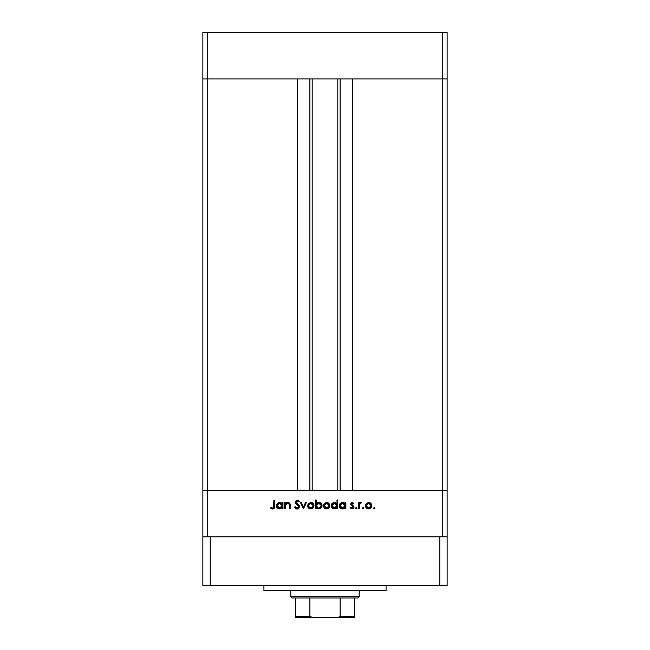 <?xml version="1.0" encoding="UTF-8"?>
<svg xmlns="http://www.w3.org/2000/svg" width="650" height="650" viewBox="0 0 650 650"><rect width="100%" height="100%" fill="white"/><g stroke="black" fill="none" stroke-linecap="round" stroke-linejoin="round"><path stroke-width="0.97" d="M202.873 78.91L447.127 78.91L447.127 32.5L447.127 490.482L447.127 78.91L442.244 78.91L447.127 78.91L442.244 78.91L442.244 32.5L447.127 32.5L442.244 32.5L442.244 490.482L447.127 490.482L447.127 536.892L447.127 490.482L207.756 490.482L207.756 78.91L442.244 78.91L442.244 490.482L202.873 490.482L207.756 490.482L207.756 536.892L207.756 490.482L202.873 490.482L202.873 78.91L207.756 78.91L207.756 32.5L442.244 32.5L207.756 32.5L207.756 78.91L297.521 78.91L297.521 490.482L297.521 78.91L207.756 78.91L207.756 490.482L202.873 490.482L202.873 536.892L202.873 32.5L207.756 32.5L202.873 32.5L202.873 78.91L207.756 78.91L202.873 78.91M312.179 78.91L312.179 490.482L312.179 78.91M352.479 78.91L442.244 78.91L352.479 78.91L352.479 490.482L352.479 78.91M340.104 490.482L340.104 78.91L340.104 490.482M309.896 78.91L309.896 490.482L309.896 78.91M442.244 536.892L442.244 490.482L442.244 536.892M285.496 508.804L284.733 508.804L285.496 508.804L284.733 508.804L284.733 502.556L285.496 502.556L285.496 503.685L286.528 502.767L288.511 502.523L290.144 504.497L290.209 508.804L289.445 508.804L289.274 504.181L287.739 503.214L285.732 504.53L285.496 508.804L285.61 504.871L287.739 503.214L289.348 504.441L289.445 508.804L290.209 508.804L290.209 505.611C290.371 503.782 289.591 502.726 287.877 502.45L285.496 503.685L285.496 502.556L284.733 502.556L284.733 508.804L284.733 502.556L285.496 502.556M297.424 509.015L299.634 506.707L298.106 508.861L296.562 508.95L295.311 508.194L294.596 507.154L295.319 506.724L297.196 508.146L298.342 507.764L298.87 506.699L295.62 503.336L295.181 501.629L296.847 500.069L299.081 500.931L299.528 501.483L298.829 502.011L297.164 500.914L295.904 501.995L298.967 505.107L299.634 506.707L295.904 501.995L297.164 500.914L298.829 502.011L299.528 501.483L297.245 500.037L295.141 502.036L295.62 503.336L298.87 506.699L297.196 508.146L295.319 506.724L294.596 507.154L297.196 509.023L294.596 507.154L295.319 506.724L295.661 507.252M305.492 502.556L306.321 502.556L303.469 508.804L300.511 502.556L301.34 502.556L303.42 507.106L305.492 502.556L306.321 502.556L303.469 508.804L306.321 502.556L305.492 502.556L303.42 507.106L301.34 502.556L300.511 502.556L303.363 508.804L300.511 502.556L301.34 502.556M307.523 505.7L308.384 503.482L310.765 502.45L313.137 503.474L313.991 505.7L313.048 507.991L310.765 508.918L308.466 507.991L307.523 505.7C307.71 507.683 308.791 508.755 310.765 508.918C312.731 508.747 313.812 507.674 313.991 505.7L313.137 503.474L310.765 502.45L308.384 503.482L307.523 505.7M323.416 505.7L324.277 503.482L326.658 502.45L329.03 503.474L329.883 505.7L328.941 507.991L326.658 508.918L324.358 507.991L323.416 505.7C323.602 507.683 324.683 508.755 326.658 508.918C328.624 508.747 329.704 507.674 329.883 505.7L329.03 503.474L326.658 502.45L324.277 503.482L323.432 505.391M344.89 503.425L345.118 502.556L345.889 502.556L345.889 508.804L345.118 508.804L345.118 507.723L343.289 508.844L341.315 508.682L339.544 506.911L339.869 503.864L342.274 502.458L344.021 502.759L345.118 503.709L342.591 502.45C340.608 502.621 339.519 503.693 339.308 505.668C339.495 507.65 340.584 508.731 342.566 508.918L345.118 507.723L345.118 508.804L345.889 508.804L345.889 502.556L345.118 502.556L345.889 502.556L345.889 508.804L345.118 508.804M374.221 507.488L374.928 508.202L374.221 508.918L373.628 508.601L374.083 507.504L374.92 508.064L374.221 508.918L374.928 508.202L374.221 507.488L373.506 508.202L374.221 507.488L374.92 508.341M365.398 505.7L366.251 503.482L368.631 502.45L371.004 503.474L371.865 505.7L370.923 507.991L368.631 508.918L366.34 507.991L365.398 505.7C365.576 507.683 366.657 508.755 368.631 508.918C370.606 508.747 371.678 507.674 371.865 505.7L371.004 503.474L368.631 502.45L366.251 503.482L365.406 505.391M362.44 508.202L363.147 507.488L362.44 508.202L363.147 508.918L362.44 508.202L363.147 508.918L362.44 508.202L363.147 508.918L362.44 508.202L363.147 507.488L363.862 508.202L363.147 508.918L362.489 507.926L363.651 507.699L363.423 508.861L363.862 508.202L363.147 507.488L362.448 508.064M359.369 508.804L358.605 508.804L359.369 508.804L358.605 508.804L358.605 502.556L359.369 502.556L359.369 503.474L360.417 502.531L361.562 502.661L359.572 504.327L359.369 508.804L359.507 504.562L361.562 502.661L360.896 502.45L359.369 503.474L359.369 502.556L358.605 502.556L358.605 508.804L358.605 502.556L359.369 502.556M356.078 508.861L355.639 508.202L356.354 508.918L355.639 508.202L356.354 507.488L357.069 508.202L356.078 508.861L355.851 507.699L357.012 507.926L356.354 508.918L357.069 508.202L356.354 507.488L355.656 508.064M350.382 508.064L350.886 507.488L352.129 508.146L353.234 507.138L350.707 504.083L351.146 502.921L352.129 502.45L353.884 503.336L353.364 503.872L352.129 503.23L351.479 504.059L353.836 506.366L353.738 508.064L352.17 508.918L350.382 508.064L350.886 507.488L352.536 508.081L353.226 507.244L350.707 504.083L353.234 507.138L352.129 508.146L350.886 507.488L350.382 508.064L352.17 508.918L353.998 507.106L351.479 504.059L352.292 503.214L353.364 503.872L353.884 503.336L352.292 502.45L353.884 503.336L353.137 503.628M337.009 500.037L337.009 503.766L337.009 500.037L337.781 500.037L337.781 508.804L337.009 508.804L337.009 507.723L335.181 508.844L333.206 508.682L331.435 506.911L331.443 504.416L332.67 502.978L335.221 502.531L337.009 503.766L334.482 502.45C332.499 502.621 331.402 503.693 331.199 505.668C331.386 507.65 332.475 508.731 334.457 508.918L337.009 507.723L337.009 508.804L337.781 508.804L337.781 500.037L337.009 500.037L337.781 500.037L337.781 508.804L337.009 508.804M316.298 508.804L316.298 507.65L316.298 508.804L315.526 508.804L315.526 500.037L316.298 500.037L316.298 503.693L317.419 502.767L319.483 502.507L321.149 503.392L321.969 504.741L321.856 506.943L320.418 508.519L318.086 508.844L316.298 507.65L318.817 508.918C320.808 508.739 321.896 507.666 322.099 505.692C321.912 503.709 320.832 502.629 318.841 502.45L316.298 503.693L316.298 500.037L315.526 500.037L315.526 508.804L316.298 508.804L315.526 508.804L315.526 500.037L316.298 500.037M282.206 502.556L282.206 503.709L282.206 502.556L282.977 502.556L282.977 508.804L282.206 508.804L282.206 507.723L279.654 508.918L277.355 507.967L276.396 505.668L276.957 503.864L278.436 502.677L280.767 502.621L282.206 503.709L279.679 502.45C277.696 502.621 276.608 503.693 276.396 505.668C276.583 507.65 277.672 508.731 279.654 508.918L282.206 507.723L282.206 508.804L282.977 508.804L282.977 502.556L282.206 502.556L282.977 502.556L282.977 508.804L282.206 508.804M270.587 508.04L271.042 507.382L272.691 508.146L273.601 507.666L273.877 500.256L274.641 500.256L274.365 508.064L272.651 509.023L270.587 508.04L271.042 507.382L272.691 508.146L271.042 507.382L270.587 508.04L272.651 509.023C274.211 508.739 274.877 507.739 274.641 506.025L274.641 500.256L273.877 500.256L273.877 505.944L272.87 508.129M374.928 508.202L374.221 508.918L373.506 508.202L374.221 508.918L373.506 508.202L374.221 508.918L374.928 508.202M369.931 502.702L370.508 503.027M371.321 507.496L370.931 507.983M368.006 508.861L367.388 508.69M366.332 507.983L365.649 506.968M369.923 503.579L368.631 503.214L366.73 504.116L366.161 505.7L366.576 507.073L367.681 507.975L370.289 507.536M368.875 503.23L371.093 505.7L370.996 504.985M370.354 503.929L370.809 504.53M371.044 505.196L370.167 503.766M370.906 506.667L371.093 505.7L368.631 508.146L366.161 505.7L368.631 503.214L366.884 503.953M370.004 507.756L370.914 506.651L371.053 505.221M363.147 507.488L363.862 508.202M360.002 502.751L360.644 502.466M360.774 502.458L361.562 502.661L360.628 503.222M360.896 502.45L361.562 502.661M360.279 503.352L359.661 504.099M359.507 504.562L359.385 505.627M355.639 508.202L356.354 507.488L357.069 508.202L356.354 507.488L355.639 508.202L356.354 508.918L355.639 508.202M353.364 503.872L352.129 503.23M352.454 503.23L351.479 504.059L351.78 504.725M351.536 503.742L351.691 504.619L353.706 506.147L353.99 507.293M351.479 504.059L352.584 505.269M353.771 506.253L353.99 506.984M353.966 507.471L353.186 508.625M352.17 508.918L351.674 508.861M351.951 508.137L352.503 508.089M353.21 507.349L353.023 506.545M352.292 506.017L350.707 504.083L350.927 504.936M352.129 502.45L350.707 504.083M351.666 502.564L351.146 502.921M352.072 505.903L352.576 506.188M342.753 508.909L342.249 508.901M341.924 508.852L340.762 508.381M344.021 502.759L344.63 503.165M345.118 502.556L345.118 503.709M343.996 507.747L345.077 506.179L344.386 503.921L344.939 504.733M343.135 503.262L344.386 503.921L342.599 503.214L345.118 505.692L342.355 508.137L343.558 507.967M341.209 507.731L342.599 508.146L340.08 505.676L341.209 507.731L340.169 506.317M340.08 505.676L342.599 503.214L340.827 503.921L340.129 505.188M336.204 508.446L335.181 508.844M334.636 508.909L334.132 508.901M333.808 508.852L332.654 508.381M331.199 505.668L331.256 506.301M335.189 502.523L335.912 502.783M336.286 503.929L334.49 503.214L337.009 505.692L334.238 508.137L336.594 507.081L336.968 505.204L336.277 503.921L336.83 504.733M332.719 507.431L334.482 508.146L331.971 505.676L332.719 507.431L332.061 506.317M331.971 505.676L332.166 504.717L331.971 505.676L334.49 503.214L332.166 504.717M332.719 503.921L334.002 503.254L332.402 504.294M335.896 503.612L335.026 503.262M326.324 502.458L326.991 502.458M327.949 502.702L328.526 503.027M329.347 507.496L328.949 507.983M326.032 508.861L325.406 508.69M324.358 507.983L323.968 507.504M323.96 507.496L323.659 506.935M328.38 503.929L326.649 503.214L324.748 504.116L324.188 505.7L324.594 507.073L325.707 507.975L328.307 507.536M326.893 503.23L329.119 505.7L328.193 503.766M327.966 503.596L329.119 505.7L326.649 508.146L324.188 505.7L326.649 503.214L324.902 503.953M328.031 507.756L329.119 505.7L328.924 506.667M319.483 502.507L320.548 502.921M320.58 502.938L321.864 504.441M321.856 506.943L318.817 508.918M318.069 508.836L317.549 508.674M320.401 508.527L321.132 507.983M318.313 508.105L316.298 505.668L319.069 503.23L316.713 504.278L316.477 506.634M321.141 504.741L320.206 503.628L318.825 503.214L321.336 505.692L318.825 503.214L318.175 503.295M320.588 507.447L319.767 507.967L320.897 507.073L321.336 505.692L318.809 508.146L319.767 507.967M317.184 507.585L318.273 508.097M316.339 506.188L317.411 507.747M320.158 507.78L320.897 507.081M321.262 506.277L321.336 505.692M310.432 502.458L311.098 502.458M312.073 502.702L312.634 503.027M312.902 503.238L313.332 503.709M313.983 505.391L313.983 506.017M313.454 507.496L313.048 507.991M310.139 508.861L308.067 507.496M313.942 505.091L313.779 504.506M308.303 505.456L308.701 507.073L309.814 507.975L312.414 507.536M308.848 504.132L308.295 505.7L310.757 503.214L313.227 505.7L312.942 504.53M311.001 503.23L308.856 504.116M312.073 503.596L310.513 503.23L309.01 503.953M313.032 506.667L313.227 505.7L310.757 508.146L308.336 506.188M312.504 507.455L313.04 506.651M296.189 507.788L297.497 508.121M298.854 506.854L298.407 505.668M298.862 506.586L298.683 506.049M295.62 503.336L295.141 502.027M299.528 501.483L298.829 502.011M297.424 500.931L296.701 500.979M295.912 501.881L297.976 504.213M295.904 501.995L296.254 502.872M298.334 504.497L298.756 504.879M298.959 505.107L298.326 504.489M299.634 506.707L299.593 507.163M295.62 508.487L296.359 508.893M286.528 502.767L287.527 502.466M290.095 504.221L290.209 508.804L289.445 508.804M289.437 505.513L289.185 503.977M289.372 504.546L289.429 505.156M287.032 503.336L285.569 505.074M285.512 505.708L285.496 506.545M289.356 502.962L288.811 502.629M281.385 508.454L280.012 508.901M279.841 508.909L279.338 508.901M279.004 508.852L277.851 508.381M276.632 506.911L276.892 507.398M276.884 507.382L276.64 506.919M277.347 503.409L277.867 502.978M281.101 502.759L281.743 503.189M276.648 504.416L276.461 505.026M281.483 503.929L279.687 503.214L282.206 505.692L279.435 508.137L281.791 507.081L282.165 505.204L281.474 503.921L282.027 504.733M278.298 507.731L279.687 508.146L277.168 505.676L278.298 507.731L277.257 506.317M281.092 503.612L280.223 503.262M277.168 505.676L279.687 503.214L277.916 503.921L277.168 505.676L277.363 504.717M273.877 500.256L274.641 500.256L274.633 506.545M274.536 507.577L274.609 507.065M274.365 508.073L274.064 508.479M274.056 508.487L273.65 508.788M272.504 509.015L272.074 508.95M272.691 508.146L271.302 507.561M273.837 506.951L273.877 505.944M368.152 508.105L369.111 508.105M369.582 503.401L369.111 503.262M366.576 504.327L366.21 505.221M366.178 505.456L366.21 506.188M342.599 508.146L343.086 508.105M345.077 506.179L345.109 505.448M343.094 503.254L342.119 503.254M341.648 503.392L341.209 503.612M334.482 508.146L334.969 508.105M336.968 506.179L337.009 505.692M334.986 503.254L334.002 503.254M326.17 508.105L327.137 508.105M327.6 503.401L327.137 503.262M324.594 504.327L324.228 505.221M324.196 505.456L324.228 506.188M316.713 504.278L316.298 505.668M318.321 508.105L319.296 508.105M310.277 508.105L311.244 508.105M313.178 506.188L313.129 504.985M311.707 503.401L311.244 503.262M308.701 504.327L308.336 505.221M279.687 508.146L280.174 508.105M282.165 506.179L282.206 505.692M280.183 503.254L279.199 503.254M278.736 503.392L278.298 503.612M263.933 585.747L263.933 590.631L386.067 590.631L386.067 585.747L386.067 590.631L263.933 590.631L263.933 585.747M447.127 585.747L202.873 585.747L202.873 536.892L210.202 536.892L202.873 536.892L202.873 585.747L210.202 585.747L210.202 536.892L439.798 536.892L210.202 536.892L210.202 585.747L439.798 585.747L439.798 536.892L447.127 536.892L439.798 536.892L439.798 585.747L447.127 585.747L447.127 536.892L447.127 585.747M340.104 616.281L354.315 616.281L354.315 617.492L337.212 617.5L354.315 617.5L354.315 616.281L340.104 616.281L340.104 597.959L357.971 597.959L359.198 596.741L290.802 596.741L292.029 597.959L340.104 597.959L292.029 597.959L290.802 596.741L359.198 596.741L359.198 590.631L359.198 596.741L357.971 597.959L340.104 597.959L340.104 616.281L338.877 617.297L312.788 617.5L310.351 616.956L309.896 616.281L309.896 597.959L309.896 616.281L295.685 616.281L295.685 617.5L312.788 617.5L295.685 617.5L295.685 616.671L295.685 617.297M290.802 590.631L290.802 596.741L290.802 590.631M354.315 616.281L354.315 597.959L354.315 616.281M295.685 616.281L295.685 597.959L295.685 616.281L309.896 616.281L312.366 617.492L338.821 617.313M339.885 616.769L347.596 616.769L339.885 616.769M339.966 616.671L337.634 617.492L338.877 617.297M337.821 490.482L337.821 78.91"/></g></svg>
